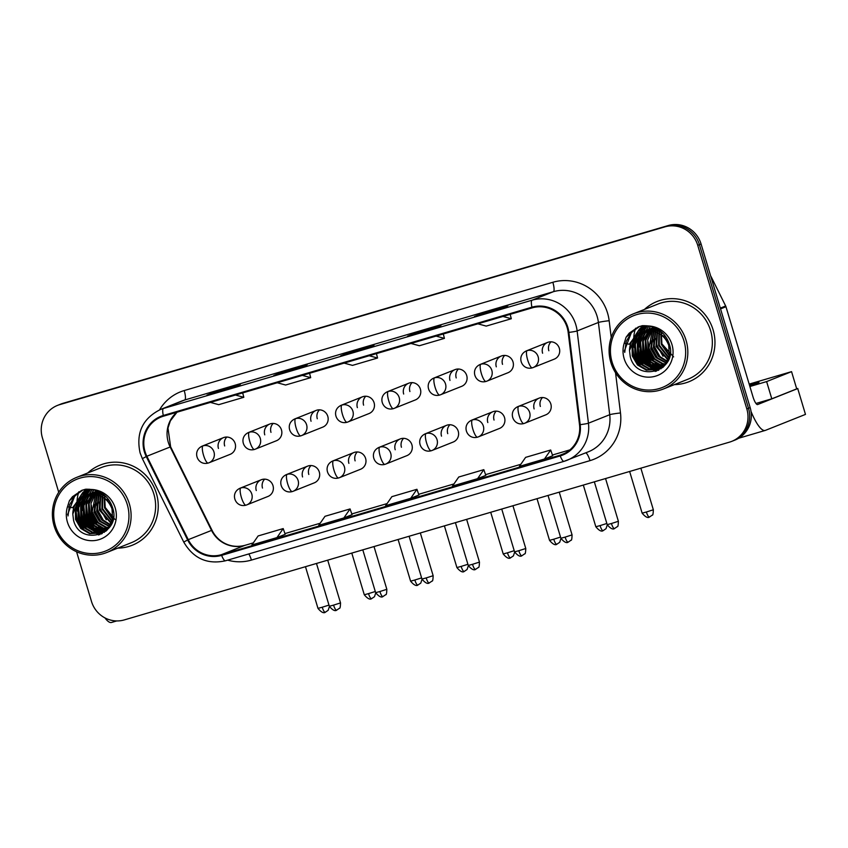 <?xml version="1.0" encoding="UTF-8"?>
<svg xmlns="http://www.w3.org/2000/svg" width="848" height="848" viewBox="0 0 848 848"><rect width="100%" height="100%" fill="white"/><g stroke="black" fill="none" stroke-linecap="round" stroke-linejoin="round"><path stroke-width="1.27" d="M287.165 474.329A8.989 2.226 73.6 0 0 287.673 483.773A8.989 2.226 -106.4 0 0 292.284 491.575L293.079 491.299A8.989 8.713 -111.7 0 0 298.114 480.487A8.989 8.713 -111.7 0 0 286.423 474.594C275.748 479.396 281.631 494.522 292.284 491.575A8.989 2.226 -106.4 0 0 292.337 491.554A8.989 8.713 -111.7 0 0 293.079 491.299L314.269 482.851A8.989 8.713 -111.7 0 0 319.304 472.039A8.989 8.713 -111.7 0 0 307.612 466.146A8.989 8.713 -111.7 0 0 302.577 476.947M333.476 460.729A8.989 2.226 73.6 0 0 333.985 470.174A8.989 2.226 -106.4 0 0 338.596 477.965L339.391 477.7A8.989 8.713 -111.7 0 0 344.415 466.888A8.989 8.713 -111.7 0 0 332.734 460.983C322.06 465.796 327.943 480.911 338.596 477.965A8.989 2.226 -106.4 0 0 338.649 477.954A8.989 8.713 -111.7 0 0 339.391 477.7L360.58 469.251A8.989 8.713 -111.7 0 0 365.605 458.439A8.989 8.713 -111.7 0 0 353.923 452.546A8.989 8.713 -111.7 0 0 348.888 463.347M379.787 447.129A8.989 2.226 73.6 0 0 380.296 456.563A8.989 2.226 -106.4 0 0 384.907 464.365L385.702 464.089A8.989 8.713 -111.7 0 0 390.727 453.288A8.989 8.713 -111.7 0 0 379.035 447.384C368.361 452.196 374.254 467.312 384.907 464.365A8.989 2.226 -106.4 0 0 384.95 464.354A8.989 8.713 -111.7 0 0 385.702 464.089L406.892 455.641A8.989 8.713 -111.7 0 0 411.916 444.84A8.989 8.713 -111.7 0 0 400.224 438.935A8.989 8.713 -111.7 0 0 395.2 449.747M426.099 433.529A8.989 2.226 73.6 0 0 426.597 442.963A8.989 2.226 -106.4 0 0 431.208 450.765L432.014 450.489A8.989 8.713 -111.7 0 0 437.038 439.677A8.989 8.713 -111.7 0 0 425.346 433.784C414.672 438.586 420.555 453.712 431.208 450.765A8.989 2.226 -106.4 0 0 431.261 450.744A8.989 8.713 -111.7 0 0 432.014 450.489L453.192 442.041A8.989 8.713 -111.7 0 0 458.227 431.229A8.989 8.713 -111.7 0 0 446.536 425.336A8.989 8.713 -111.7 0 0 441.511 436.148M472.4 419.919A8.989 2.226 73.6 0 0 472.908 429.364A8.989 2.226 -106.4 0 0 477.519 437.165L478.314 436.89A8.989 8.713 -111.7 0 0 483.349 426.078A8.989 8.713 -111.7 0 0 471.658 420.184C460.983 424.986 466.866 440.101 477.519 437.165A8.989 2.226 -106.4 0 0 477.572 437.144A8.989 8.713 -111.7 0 0 478.314 436.89L499.504 428.441A8.989 8.713 -111.7 0 0 504.539 417.629A8.989 8.713 -111.7 0 0 492.847 411.736A8.989 8.713 -111.7 0 0 487.812 422.537M518.711 406.319A8.989 2.226 73.6 0 0 519.22 415.753A8.989 2.226 -106.4 0 0 523.831 423.555L524.626 423.279A8.989 8.713 -111.7 0 0 529.661 412.478A8.989 8.713 -111.7 0 0 517.969 406.574C507.295 411.386 513.178 426.502 523.831 423.555A8.989 2.226 -106.4 0 0 523.884 423.544A8.989 8.713 -111.7 0 0 524.626 423.279L545.815 414.831A8.989 8.713 -111.7 0 0 550.84 404.03A8.989 8.713 -111.7 0 0 539.158 398.125A8.989 8.713 -111.7 0 0 534.123 408.937M240.864 487.939A8.989 2.226 73.6 0 0 241.362 497.373A8.989 2.226 -106.4 0 0 245.973 505.175L246.768 504.899A8.989 8.713 -111.7 0 0 251.803 494.087A8.989 8.713 -111.7 0 0 240.111 488.194C229.437 492.995 235.32 508.122 245.973 505.175A8.989 2.226 -106.4 0 0 246.026 505.154A8.989 8.713 -111.7 0 0 246.768 504.899L267.957 496.451A8.989 8.713 -111.7 0 0 272.992 485.639A8.989 8.713 -111.7 0 0 261.301 479.745A8.989 8.713 -111.7 0 0 256.276 490.557M249.344 432.226A8.989 2.226 73.6 0 0 249.842 441.66A8.989 2.226 -106.4 0 0 254.453 449.461L255.259 449.186A8.989 8.713 -111.7 0 0 260.283 438.384A8.989 8.713 -111.7 0 0 248.591 432.48C237.917 437.292 243.8 452.408 254.453 449.461A8.989 2.226 -106.4 0 0 254.506 449.451A8.989 8.713 -111.7 0 0 255.259 449.186L276.437 440.737A8.989 8.713 -111.7 0 0 281.472 429.936A8.989 8.713 -111.7 0 0 269.781 424.032A8.989 8.713 -111.7 0 0 264.756 434.844M295.645 418.626A8.989 2.226 73.6 0 0 296.153 428.06A8.989 2.226 -106.4 0 0 300.764 435.861L301.559 435.586A8.989 8.713 -111.7 0 0 306.594 424.774A8.989 8.713 -111.7 0 0 294.903 418.88C284.228 423.682 290.111 438.808 300.764 435.861A8.989 2.226 -106.4 0 0 300.817 435.84A8.989 8.713 -111.7 0 0 301.559 435.586L322.749 427.138A8.989 8.713 -111.7 0 0 327.784 416.326A8.989 8.713 -111.7 0 0 316.092 410.432A8.989 8.713 -111.7 0 0 311.057 421.244M341.956 405.015A8.989 2.226 73.6 0 0 342.465 414.46A8.989 2.226 -106.4 0 0 347.076 422.262L347.871 421.986A8.989 8.713 -111.7 0 0 352.895 411.174A8.989 8.713 -111.7 0 0 341.214 405.28C330.54 410.082 336.423 425.198 347.076 422.262A8.989 2.226 -106.4 0 0 347.129 422.24A8.989 8.713 -111.7 0 0 347.871 421.986L369.06 413.538A8.989 8.713 -111.7 0 0 374.085 402.726A8.989 8.713 -111.7 0 0 362.403 396.832A8.989 8.713 -111.7 0 0 357.368 407.634M388.267 391.416A8.989 2.226 73.6 0 0 388.776 400.86A8.989 2.226 -106.4 0 0 393.387 408.651L394.182 408.376A8.989 8.713 -111.7 0 0 399.207 397.574A8.989 8.713 -111.7 0 0 387.525 391.67C376.851 396.482 382.734 411.598 393.387 408.651A8.989 2.226 -106.4 0 0 393.43 408.641A8.989 8.713 -111.7 0 0 394.182 408.376L415.372 399.927A8.989 8.713 -111.7 0 0 420.396 389.126A8.989 8.713 -111.7 0 0 408.704 383.222A8.989 8.713 -111.7 0 0 403.68 394.034M434.579 377.816A8.989 2.226 73.6 0 0 435.088 387.25A8.989 2.226 -106.4 0 0 439.699 395.051L440.494 394.776A8.989 8.713 -111.7 0 0 445.518 383.964A8.989 8.713 -111.7 0 0 433.826 378.07C423.152 382.872 429.035 397.998 439.699 395.051A8.989 2.226 -106.4 0 0 439.741 395.03A8.989 8.713 -111.7 0 0 440.494 394.776L461.683 386.328A8.989 8.713 -111.7 0 0 466.707 375.516A8.989 8.713 -111.7 0 0 455.016 369.622A8.989 8.713 -111.7 0 0 449.991 380.434M480.89 364.205A8.989 2.226 73.6 0 0 481.388 373.65A8.989 2.226 -106.4 0 0 485.999 381.452L486.794 381.176A8.989 8.713 -111.7 0 0 491.829 370.364A8.989 8.713 -111.7 0 0 480.138 364.47C469.463 369.272 475.346 384.398 485.999 381.452A8.989 2.226 -106.4 0 0 486.052 381.43A8.989 8.713 -111.7 0 0 486.794 381.176L507.984 372.728A8.989 8.713 -111.7 0 0 513.019 361.916A8.989 8.713 -111.7 0 0 501.327 356.022A8.989 8.713 -111.7 0 0 496.303 366.824M527.191 350.606A8.989 2.226 73.6 0 0 527.7 360.05A8.989 2.226 -106.4 0 0 532.311 367.841L533.106 367.566A8.989 8.713 -111.7 0 0 538.141 356.764A8.989 8.713 -111.7 0 0 526.449 350.86C515.775 355.672 521.658 370.788 532.311 367.841A8.989 2.226 -106.4 0 0 532.364 367.831A8.989 8.713 -111.7 0 0 533.106 367.566L554.295 359.128A8.989 8.713 -111.7 0 0 559.33 348.316A8.989 8.713 -111.7 0 0 547.638 342.412A8.989 8.713 -111.7 0 0 542.603 353.224M203.032 445.825A8.989 2.226 73.6 0 0 203.541 455.27A8.989 2.226 -106.4 0 0 208.152 463.072L208.947 462.796A8.989 8.713 -111.7 0 0 213.972 451.984A8.989 8.713 -111.7 0 0 202.28 446.09C191.606 450.892 197.499 466.008 208.152 463.072A8.989 2.226 -106.4 0 0 208.195 463.05A8.989 8.713 -111.7 0 0 208.947 462.796L230.137 454.348A8.989 8.713 -111.7 0 0 235.161 443.536A8.989 8.713 -111.7 0 0 223.469 437.642A8.989 8.713 -111.7 0 0 218.445 448.444M224.678 445.963A8.989 8.713 68.3 0 1 226.84 437.038M548.836 350.743A8.989 8.713 68.3 0 1 551.009 341.818M502.525 364.343A8.989 8.713 68.3 0 1 504.698 355.418M456.224 377.943A8.989 8.713 68.3 0 1 458.386 369.028M409.913 391.553A8.989 8.713 68.3 0 1 412.086 382.628M363.601 405.153A8.989 8.713 68.3 0 1 365.774 396.228M317.29 418.753A8.989 8.713 68.3 0 1 319.463 409.838M270.989 432.363A8.989 8.713 68.3 0 1 273.151 423.438M262.498 488.066A8.989 8.713 68.3 0 1 264.671 479.152M540.356 406.457A8.989 8.713 68.3 0 1 542.529 397.532M494.045 420.057A8.989 8.713 68.3 0 1 496.218 411.132M447.744 433.657A8.989 8.713 68.3 0 1 449.906 424.731M401.433 447.256A8.989 8.713 68.3 0 1 403.606 438.342M355.121 460.867A8.989 8.713 68.3 0 1 357.294 451.942M308.81 474.467A8.989 8.713 68.3 0 1 310.983 465.541M117.734 548.126A43.163 41.806 -111.7 0 0 132.246 545.243A43.163 41.806 -111.7 0 0 156.382 493.366A43.163 41.806 -111.7 0 0 100.276 465.054A43.163 41.806 -111.7 0 0 87.757 472.951A43.163 41.806 -111.7 0 1 100.276 465.054A43.163 41.806 -111.7 0 1 156.382 493.366A43.163 41.806 -111.7 0 1 132.246 545.243A43.163 41.806 -111.7 0 1 117.734 548.126M674.446 384.6A43.163 41.806 -111.7 0 0 688.958 381.717A43.163 41.806 -111.7 0 0 713.094 329.84A43.163 41.806 -111.7 0 0 656.988 301.528A43.163 41.806 -111.7 0 0 644.469 309.425A43.163 41.806 -111.7 0 1 656.988 301.528L656.988 301.528A43.163 41.806 -111.7 0 1 713.094 329.84A43.163 41.806 -111.7 0 1 688.958 381.717A43.163 41.806 -111.7 0 1 674.446 384.6M145.029 451.571A28.779 27.867 68.3 0 1 161.12 416.993A28.779 27.867 68.3 0 1 163.516 416.167L532.152 307.877A28.779 27.867 68.3 0 1 568.192 332.48L579.513 424.731A28.779 27.867 68.3 0 1 562.394 454.411A28.779 27.867 68.3 0 1 559.998 455.238L221.434 554.687A28.779 27.867 68.3 0 1 188.256 539.657L146.874 456.245A28.779 27.867 68.3 0 1 145.029 451.571M144.361 451.772A29.5 28.567 -111.7 0 0 146.248 456.553L187.641 539.964A29.5 28.567 -111.7 0 0 221.635 555.376L560.21 455.927A29.5 28.567 -111.7 0 0 580.202 424.657L568.891 332.405A29.5 28.567 -111.7 0 0 531.94 307.188L163.304 415.478A29.5 28.567 -111.7 0 0 144.361 451.772M654.349 368.202A35.966 34.842 68.3 0 1 652.218 366.315M651.211 365.308A35.966 34.842 68.3 0 1 645.699 357.898M641.194 350.786A35.966 34.842 -111.7 0 0 647.278 362.668A35.966 34.842 -111.7 0 1 641.194 350.786A35.966 34.842 -111.7 0 1 640.081 345.867A35.966 34.842 -111.7 0 0 641.194 350.786M648.858 364.608A35.966 34.842 -111.7 0 0 651.9 367.672A35.966 34.842 -111.7 0 1 648.858 364.608M652.578 368.265A35.966 34.842 -111.7 0 0 654.062 369.463A35.966 34.842 -111.7 0 1 652.578 368.265M654.402 369.717A35.966 34.842 -111.7 0 0 655.101 370.237A35.966 34.842 -111.7 0 1 654.402 369.717M655.25 370.332A35.966 34.842 -111.7 0 0 656.405 371.117A35.966 34.842 -111.7 0 1 655.25 370.332M97.637 531.738A35.966 34.842 68.3 0 1 95.506 529.852M94.499 528.834A35.966 34.842 68.3 0 1 88.987 521.435M84.482 514.312A35.966 34.842 -111.7 0 0 90.566 526.205A35.966 34.842 -111.7 0 1 84.482 514.312A35.966 34.842 -111.7 0 1 83.369 509.404A35.966 34.842 -111.7 0 0 84.482 514.312M92.146 528.134A35.966 34.842 -111.7 0 0 95.188 531.198A35.966 34.842 -111.7 0 1 92.146 528.134M95.866 531.802A35.966 34.842 -111.7 0 0 97.35 532.989A35.966 34.842 -111.7 0 1 95.866 531.802M97.69 533.254A35.966 34.842 -111.7 0 0 98.389 533.763A35.966 34.842 -111.7 0 1 97.69 533.254M98.527 533.858A35.966 34.842 -111.7 0 0 99.682 534.643A35.966 34.842 -111.7 0 1 98.527 533.858M85.945 489.211A35.966 34.842 -111.7 0 0 84.8 492.179A35.966 34.842 -111.7 0 1 85.945 489.211M84.662 492.593A35.966 34.842 -111.7 0 0 83.708 496.218A35.966 34.842 -111.7 0 1 84.662 492.593M83.528 497.087A35.966 34.842 -111.7 0 0 83.348 498.189A35.966 34.842 -111.7 0 1 83.528 497.087M83.263 498.719A35.966 34.842 -111.7 0 0 83.03 500.945A35.966 34.842 -111.7 0 1 83.263 498.719M82.966 501.984A35.966 34.842 -111.7 0 0 83.051 506.754A35.966 34.842 -111.7 0 1 82.966 501.984M642.667 325.685A35.966 34.842 -111.7 0 0 641.512 328.642A35.966 34.842 -111.7 0 1 642.667 325.685M641.385 329.056A35.966 34.842 -111.7 0 0 640.42 332.681A35.966 34.842 -111.7 0 1 641.385 329.056M640.24 333.561A35.966 34.842 -111.7 0 0 640.06 334.663A35.966 34.842 -111.7 0 1 640.24 333.561M639.986 335.183A35.966 34.842 -111.7 0 0 639.742 337.409A35.966 34.842 -111.7 0 1 639.986 335.183M639.678 338.458A35.966 34.842 -111.7 0 0 639.763 343.217A35.966 34.842 -111.7 0 1 639.678 338.458M76.574 551.762L91.489 601.444A26.977 26.129 -111.7 0 0 124.317 619.909L729.503 442.137A26.977 26.129 -111.7 0 0 731.75 441.363L735.068 440.038A26.977 26.129 -111.7 0 0 750.162 407.612L701.073 244.001L699.409 244.669A26.977 26.129 -111.7 0 0 666.581 226.204L61.385 403.977A26.977 26.129 -111.7 0 0 59.148 404.75A26.977 26.129 -111.7 0 1 61.385 403.977L666.581 226.204A26.977 26.129 -111.7 0 1 699.409 244.669L748.498 408.28L699.409 244.669L697.745 245.326A26.977 26.129 -111.7 0 0 664.927 226.861L59.731 404.634A26.977 26.129 -111.7 0 0 57.484 405.408A26.977 26.129 -111.7 0 0 42.4 437.833L58.724 492.253M733.414 440.706A26.977 26.129 -111.7 0 0 748.498 408.28A26.977 26.129 -111.7 0 1 733.414 440.706M499.504 309.191L507.814 305.874L482.735 313.241L474.424 316.558L499.504 309.191L474.467 316.537A7.197 1.781 73.6 0 0 474.424 316.558M482.978 314.046L482.735 313.241M432.639 328.833L440.939 325.515L415.87 332.882L407.559 336.2A7.197 1.781 73.6 0 0 407.559 336.2L432.639 328.833L407.591 336.19A7.197 1.781 73.6 0 1 407.634 336.179M416.103 333.688L415.87 332.882M232.013 387.759L240.323 384.451L215.244 391.818L206.944 395.126A7.197 1.781 73.6 0 0 206.944 395.126L232.013 387.759L206.976 395.115A7.197 1.781 73.6 0 1 207.018 395.104M215.487 392.613L215.244 391.818M298.888 368.117L307.199 364.81L282.119 372.177L273.809 375.484L298.888 368.117M282.363 372.972L282.119 372.177M365.764 348.475L374.074 345.168L348.994 352.524L340.684 355.842L365.764 348.475M349.238 353.33L348.994 352.524M731.75 441.363A26.977 26.129 -111.7 0 0 746.834 408.937L697.745 245.326M544.458 459.022L552.684 455.736L550.691 450.002L525.612 457.369L519.379 466.389L544.458 459.022L550.691 450.002M343.843 517.948L352.068 514.672L350.065 508.938L324.996 516.305L318.763 525.315L343.843 517.948L350.065 508.938M276.967 537.59L285.193 534.314L283.2 528.58L258.121 535.947L251.888 544.957L276.967 537.59L283.2 528.58M477.583 478.664L485.809 475.378L483.816 469.654L458.736 477.021L452.503 486.031L477.583 478.664L483.816 469.654M410.708 498.306L416.94 489.296L391.861 496.663L385.639 505.673L410.708 498.306L418.933 495.02M344.129 363.103L352.482 365.382L377.561 358.015L376.438 353.616M369.209 355.747L377.561 358.015M277.264 382.755L285.606 385.024L310.686 377.657L309.573 373.258M302.333 375.388L310.686 377.657M210.389 402.397L218.731 404.666L243.811 397.299L242.698 392.9M235.468 395.03L243.811 397.299M411.004 343.461L419.347 345.74L444.426 338.373L443.313 333.974M436.084 336.094L444.426 338.373M477.88 323.819L486.222 326.098L511.302 318.731L510.189 314.332M502.959 316.452L511.302 318.731M416.94 489.296L418.944 495.031M647.946 360.654A35.966 34.842 -111.7 0 0 652.292 365.806A35.966 34.842 -111.7 0 1 647.946 360.654M653.183 366.665A35.966 34.842 -111.7 0 0 655.091 368.297A35.966 34.842 -111.7 0 1 653.183 366.665M655.536 368.657A35.966 34.842 -111.7 0 0 656.479 369.357A35.966 34.842 -111.7 0 1 655.536 368.657M657.105 369.813A35.966 34.842 -111.7 0 0 658.069 370.449A35.966 34.842 -111.7 0 1 657.105 369.813M91.234 524.191A35.966 34.842 -111.7 0 0 95.57 529.343A35.966 34.842 -111.7 0 1 91.234 524.191M96.471 530.191A35.966 34.842 -111.7 0 0 98.379 531.834A35.966 34.842 -111.7 0 1 96.471 530.191M98.824 532.184A35.966 34.842 -111.7 0 0 99.757 532.894A35.966 34.842 -111.7 0 1 98.824 532.184M100.393 533.339A35.966 34.842 -111.7 0 0 101.357 533.986A35.966 34.842 -111.7 0 1 100.393 533.339M701.073 244.001A26.977 26.129 -111.7 0 0 668.245 225.536L63.049 403.309A26.977 26.129 -111.7 0 0 60.812 404.083L57.484 405.408M104.951 617.895A35.966 8.904 73.6 0 0 111.512 622.464L116.695 620.937M751.01 411.418A35.966 8.904 73.6 0 0 765.182 430.445A35.966 8.904 73.6 0 0 765.384 430.381L805.473 414.396L797.724 388.564L757.635 404.549A8.989 2.226 -106.4 0 1 757.582 404.56A8.989 2.226 -106.4 0 1 752.971 396.769L725.962 306.722L720.535 308.884M797.724 388.564L805.473 414.396M797.851 388.501L796.685 388.776M710.709 276.119A4.494 4.357 68.3 0 1 711.292 277.02L725.665 306.001A4.494 4.357 68.3 0 1 725.962 306.722M106.731 552.514L131.249 542.741A40.471 39.199 -111.7 0 0 153.88 494.108A40.471 39.199 -111.7 0 0 101.272 467.566L76.765 477.339A40.471 39.199 -111.7 0 0 54.134 525.972A40.471 39.199 -111.7 0 0 106.731 552.514A40.471 39.199 -111.7 0 0 129.362 503.882A40.471 39.199 -111.7 0 0 76.765 477.339M78.853 491.745A40.471 39.199 -111.7 0 0 77.02 500.998M76.945 502.101A40.471 39.199 -111.7 0 0 76.892 504.634M76.914 505.8A40.471 39.199 -111.7 0 0 77.475 511.174M78.164 514.46A40.471 39.199 -111.7 0 0 78.641 516.199M127.274 504.528A38.669 37.45 -111.7 0 0 80.221 478.06A38.669 37.45 -111.7 0 0 55.385 525.654A38.669 37.45 -111.7 0 0 102.438 552.122A38.669 37.45 -111.7 0 0 127.274 504.528M106.488 529.83L100.817 529.194L91.976 524.011L86.75 514.937L86.581 504.369L92.347 494.352A20.331 19.695 -111.7 0 0 85.054 495.709A20.331 19.695 -111.7 0 0 72.801 514.036L73.543 520.206C80.009 547.119 121.052 534.569 112.922 508.736C109.678 498.009 102.629 491.596 91.775 489.497L85.553 489.243L81.514 490.462L69.398 500.723L67.49 506.754L72.568 507.761L79.171 499.006L89.135 494.596L92.337 494.352C101.877 494.903 108.427 499.726 112.01 508.832L112.614 519.22L108.056 528.293L101.262 533.021L89.602 533.668L80.772 528.484L75.536 519.411L75.366 508.842L80.369 499.599L86.284 495.274M112.604 519.283L104.558 507.835L104.187 498.179M112.731 518.637L105.216 507.57L104.728 498.571M111.989 521.573L101.919 508.885L102.152 496.896M112.159 521.043L102.576 508.62L102.64 497.182M111.226 523.492L99.28 509.934L100.255 495.985M111.427 523.036L99.937 509.68L100.721 496.186M110.357 525.156L101.739 519.93L96.64 510.994L98.463 495.317M110.59 524.753L102.226 519.485L97.297 510.729L98.909 495.465M109.413 526.608L99.237 521.117L94.001 512.044L96.746 494.85M109.657 526.258L99.894 520.852L94.669 511.779L97.17 494.946M108.406 527.901L105.428 527.35L96.598 522.167L91.361 513.093L91.001 503.405L95.103 494.554M108.661 527.594L106.095 527.085L97.255 521.912L92.029 512.828L95.506 494.607M107.325 529.046L102.799 528.399L93.958 523.227L88.733 514.142L88.552 503.617L93.513 494.395M107.601 528.781L103.456 528.145L94.616 522.962L89.39 513.888L89.157 503.564L93.905 494.416M107.187 529.979L106.572 530.042M106.201 530.064L100.159 529.459L91.319 524.276L86.093 515.202L85.924 504.634L91.966 494.352M106.392 530.721L105.396 530.912M105.035 530.965L97.52 530.509L88.68 525.325L83.454 516.252L83.284 505.684L88.277 496.44L90.471 494.437M106.572 530.551L105.693 530.71M105.332 530.753L98.177 530.244L89.347 525.06L84.111 515.987L83.941 505.419L88.945 496.175L90.842 494.405M105.194 531.389L104.166 531.675M103.816 531.76L94.881 531.558L86.04 526.375L80.814 517.301L80.645 506.733L85.648 497.49L89.029 494.617M104.124 531.569L95.538 531.293L86.708 526.12L81.472 517.036L81.302 506.479L86.305 497.235L89.39 494.564M106.318 530.784L102.905 532.332M102.566 532.438L92.241 532.608L83.411 527.435L78.175 518.351L78.005 507.793L83.009 498.55L87.641 494.893M106.021 531.039L104.558 531.707M104.23 531.834L103.223 532.173M102.884 532.279L92.898 532.353L84.069 527.17L78.832 518.096L78.663 507.528L83.666 498.285L87.98 494.808M86.104 495.296L97.721 494.66L106.996 499.663L112.667 508.567L113.484 512.139M110.431 525.834L108.724 528.028L101.262 533.021M101.59 532.883L90.259 533.403L81.429 528.219L76.193 519.146L76.023 508.577L81.026 499.334L86.623 495.168M104.325 497.553L104.792 495.847M104.845 497.914L105.279 496.133M102.322 496.377L102.894 494.925M102.809 496.642L103.361 495.137M100.456 495.529L101.103 494.267M100.912 495.72L101.537 494.405M99.121 495.052L99.81 493.896M100.053 493.536L100.711 492.603M96.99 494.501L97.743 493.494M97.997 493.186L98.781 492.285M97.414 494.585L98.145 493.557M98.4 493.229L99.184 492.317M95.358 494.236L96.153 493.335M96.418 493.059L97.244 492.253M97.52 491.999L98.262 491.384M95.76 494.289L96.545 493.366M96.81 493.07L97.626 492.253M97.902 491.988L98.485 491.48M93.778 494.108L94.605 493.303M94.891 493.048L95.75 492.338M96.036 492.105L96.926 491.469M94.17 494.13L94.987 493.303M95.262 493.038L96.121 492.306M96.407 492.073L97.287 491.416M92.252 494.108L93.11 493.388M93.397 493.165L94.287 492.518M94.594 492.317L95.517 491.755M95.824 491.586L96.778 491.087M92.623 494.098L93.481 493.356M93.768 493.123L94.647 492.465M94.955 492.264L95.866 491.681M96.174 491.49L97.117 490.981M90.757 494.214L91.648 493.578M91.955 493.377L92.877 492.815M93.185 492.635L94.139 492.147M94.457 491.988L97.223 490.96M91.128 494.172L92.008 493.515M92.315 493.313L93.227 492.73M93.534 492.55L94.478 492.041M94.796 491.882L95.771 491.437M89.316 494.426L90.238 493.865M90.545 493.684L91.499 493.197M91.817 493.038L98.103 491.31M89.676 494.363L90.588 493.78M90.895 493.6L91.838 493.091M92.156 492.932L93.132 492.497M87.916 494.734L88.86 494.246M88.256 494.649L90.164 493.674L100.446 492.455M89.517 493.981L90.492 493.547M90.164 493.674L99.661 492.041M86.549 495.147L99.704 493.875L105.905 496.504M86.888 495.031L87.853 494.596M87.524 494.723L100.361 493.61L104.092 494.903M72.801 514.036L78.387 500.384L85.298 495.614M114.957 519.421L105.184 507.401M67.607 514.641L74.804 495.773L82.807 489.996M82.563 529.279L76.553 518.404L75.525 511.556M75.737 507.507L77.062 501.952M77.698 500.32L82.712 492.624L86.676 489.169M85.203 528.23L79.193 517.344L78.164 510.507M78.376 506.457L79.701 500.892M80.062 499.928L80.825 498.189M81.111 497.617L87.948 489.158M87.842 527.18L81.832 516.294L80.804 509.457M81.016 505.408L82.341 499.843M82.701 498.878L83.464 497.14M83.623 496.811L83.91 496.26M83.994 496.091L89.305 489.211M102.205 533.572L100.912 533.148M100.117 532.851L98.559 532.173M97.721 531.749L93.28 528.802M90.482 526.131L84.461 515.245L83.443 508.397A35.966 34.842 -111.7 0 0 84.694 514.227A35.966 34.842 -111.7 0 0 91.319 526.82M83.655 504.348L84.98 498.794M85.341 497.829L86.104 496.091M86.263 495.751L86.549 495.2M86.581 495.126L90.736 489.349M104.293 532.353L103.551 532.099M102.756 531.802L101.198 531.113M100.361 530.7L95.919 527.753M93.11 525.082L87.1 514.195L86.083 507.348M86.295 503.299L87.609 497.744M87.98 496.78L88.733 495.031M89.22 494.077L92.241 489.582M105.364 530.731L103.838 530.064M102.99 529.64L98.559 526.703M95.75 524.022L89.74 513.135L88.722 506.298M88.934 502.249L90.248 496.684M90.609 495.72L91.192 494.384M91.86 493.027L93.81 489.911M98.389 522.972L92.379 512.086L91.351 505.249M101.029 521.923L95.018 511.037L93.99 504.2M103.668 520.873L97.658 509.987L96.63 503.14M106.307 519.813L100.297 508.927L99.269 502.09M69.398 500.723L72.493 496.695L81.684 490.398M68.01 515.944L69.504 504.889L75.133 495.645L82.966 489.943M84.45 530.731L76.882 518.266L75.907 509.118M76.288 505.991L77.581 501.295M78.164 499.875L83.051 492.487L86.825 489.169M87.09 529.682L79.521 517.216L78.546 508.069M78.928 504.942L80.221 500.246M80.549 499.408L81.238 497.882M81.493 497.373L88.107 489.158M89.729 528.633L82.161 516.167L81.185 507.019M81.556 503.892L82.86 499.196M83.189 498.348L83.878 496.833M84.334 495.942L89.485 489.222M92.368 527.583L84.8 515.107L83.814 505.959M94.997 526.523L87.429 514.058L86.454 504.91M97.637 525.474L90.068 513.008L89.093 503.86M663.443 388.988L687.961 379.215A40.471 39.199 -111.7 0 0 710.592 330.572A40.471 39.199 -111.7 0 0 657.984 304.029L633.477 313.802A40.471 39.199 -111.7 0 0 610.846 362.446A40.471 39.199 -111.7 0 0 663.443 388.988A40.471 39.199 -111.7 0 0 686.074 340.345A40.471 39.199 -111.7 0 0 633.477 313.802M635.565 328.218A40.471 39.199 -111.7 0 0 633.732 337.472M633.657 338.564A40.471 39.199 -111.7 0 0 633.604 341.097M633.626 342.263A40.471 39.199 -111.7 0 0 634.187 347.648M634.876 350.934A40.471 39.199 -111.7 0 0 635.353 352.673M683.986 341.002A38.669 37.45 -111.7 0 0 636.933 314.534A38.669 37.45 -111.7 0 0 612.097 362.117A38.669 37.45 -111.7 0 0 659.15 388.585A38.669 37.45 -111.7 0 0 683.986 341.002M663.2 366.294L657.529 365.668L648.699 360.485L643.462 351.401L643.293 340.843L649.059 330.826A20.331 19.695 -111.7 0 0 641.766 332.183A20.331 19.695 -111.7 0 0 629.513 350.51L630.255 356.669C636.721 383.582 677.764 371.042 669.634 345.2C666.39 334.483 659.341 328.07 648.487 325.971L642.275 325.706L638.226 326.936L626.11 337.197L624.202 343.228L629.28 344.235L635.883 335.479L645.847 331.07L649.049 330.826C658.589 331.367 665.15 336.2 668.722 345.295L669.337 355.694L664.768 364.757L657.974 369.484L646.314 370.131L637.484 364.947L632.248 355.874L632.078 345.316L637.081 336.062L642.996 331.738M669.316 355.757L661.27 344.309L660.899 334.642M669.443 355.111L661.928 344.044L661.44 335.045M668.701 358.036L658.631 345.359L658.864 333.37M668.871 357.506L659.288 345.094L659.362 333.646M667.938 359.965L655.992 346.408L656.967 332.448M668.139 359.51L656.649 346.143L657.433 332.649M667.079 361.619L658.451 356.393L653.352 347.457L655.175 331.78M667.302 361.227L658.938 355.959L654.02 347.192L655.621 331.928M666.125 363.082L655.949 357.591L650.713 348.517L653.469 331.324M666.369 362.732L656.606 357.326L651.381 348.252L653.882 331.42M665.118 364.375L662.15 363.824L653.31 358.64L648.084 349.567L647.713 339.878L651.815 331.017M665.373 364.068L662.807 363.559L653.967 358.375L648.741 349.302L652.218 331.08M664.037 365.52L659.511 364.873L650.67 359.69L645.445 350.616L645.264 340.09L650.225 330.858M664.313 365.244L660.168 364.608L651.328 359.435L646.102 350.351L645.869 340.037L650.617 330.89M663.899 366.453L663.284 366.516M662.913 366.537L656.871 365.923L648.031 360.75L642.805 351.666L642.636 341.108L648.678 330.826M663.104 367.184L662.108 367.385M661.747 367.438L654.232 366.983L645.392 361.799L640.166 352.715L639.996 342.157L644.999 332.914L647.183 330.9M663.295 367.025L662.405 367.173M662.044 367.226L654.889 366.718L646.059 361.534L640.823 352.461L640.653 341.892L645.657 332.649L647.554 330.879M661.917 367.852L660.878 368.149M660.528 368.223L651.593 368.032L642.763 362.849L637.526 353.775L637.357 343.207L642.36 333.964L645.741 331.08M660.836 368.043L652.25 367.767L643.42 362.584L638.184 353.51L638.014 342.942L643.017 333.699L646.102 331.027M663.03 367.258L659.617 368.795M659.278 368.912L648.953 369.081L640.123 363.898L634.887 354.824L634.717 344.256L639.721 335.013L644.353 331.356M662.733 367.513L661.27 368.17M660.942 368.297L659.935 368.647M659.596 368.753L649.61 368.816L640.781 363.633L635.544 354.559L635.375 343.991L640.378 334.748L644.692 331.282M642.826 331.769L654.433 331.133L663.708 336.137L669.379 345.041L670.196 348.613M667.143 362.297L665.436 364.492L657.974 369.484M658.302 369.346L646.971 369.866L638.141 364.693L632.905 355.609L632.746 345.051L637.738 335.808L643.335 331.632L647.459 325.812M661.037 334.027L661.504 332.321M661.557 334.388L661.991 332.596M659.034 332.851L659.606 331.398M659.521 333.105L660.073 331.6M657.168 332.003L657.815 330.731M657.624 332.183L658.26 330.879M655.833 331.526L656.522 330.37M656.765 329.999L657.423 329.077M653.702 330.964L654.455 329.967M654.709 329.649L655.504 328.759M654.126 331.059L654.857 330.031M655.112 329.702L655.896 328.78M652.07 330.699L652.865 329.808M653.13 329.522L653.956 328.727M654.232 328.473L654.974 327.847M652.472 330.752L653.257 329.83M653.522 329.543L654.338 328.717M654.614 328.462L655.197 327.943M650.49 330.572L651.317 329.777M651.603 329.522L652.462 328.801M652.748 328.579L653.638 327.943M650.882 330.593L651.699 329.766M651.974 329.512L652.833 328.77M653.119 328.536L653.999 327.879M648.964 330.572L649.822 329.851M650.109 329.628L650.999 328.992M651.306 328.791L652.229 328.229M652.536 328.049L653.49 327.561M652.886 327.964L653.85 327.392M649.335 330.561L650.193 329.83M650.48 329.596L651.359 328.939M651.667 328.727L652.578 328.144M647.469 330.678L648.37 330.042M648.667 329.84L649.589 329.278M649.897 329.109L650.851 328.611M651.169 328.462L653.935 327.423M647.84 330.646L648.731 329.989M649.027 329.777L649.939 329.194M650.246 329.013L651.19 328.505M651.508 328.346L652.483 327.911M646.028 330.9L646.95 330.328M647.268 330.158L648.211 329.66M650.522 326.374L648.572 329.49L654.815 327.784M646.388 330.837L647.3 330.254M647.607 330.073L648.55 329.554M648.868 329.406L649.844 328.96M644.628 331.208L645.572 330.72M648.953 326.045L645.932 330.55L657.158 328.929M644.968 331.123L645.72 330.953M646.24 330.455L647.204 330.01M646.876 330.148L656.373 328.505M643.261 331.621L656.416 330.338L662.617 332.978M643.6 331.504L644.565 331.07M644.236 331.197L657.073 330.073L660.804 331.377M629.513 350.51L635.099 336.857L642.01 332.087M673.63 356.891L661.896 343.875M624.319 351.114L631.516 332.246L639.519 326.459M639.275 365.753L633.265 354.867L632.237 348.03M632.449 343.981L633.774 338.416M634.41 336.783L639.434 329.088L643.388 325.643M641.915 364.704L635.905 353.817L634.876 346.98M635.088 342.931L636.413 337.366M636.774 336.402L637.537 334.663M637.823 334.08L644.66 325.632M644.554 363.654L638.544 352.768L637.516 345.92M637.728 341.871L639.053 336.317M639.413 335.352L640.176 333.614M640.335 333.275L640.622 332.723A35.966 34.842 -111.7 0 0 640.516 333.158M640.706 332.554L646.017 325.685M658.917 370.046L657.624 369.622M656.829 369.315L655.271 368.636M654.433 368.223L649.992 365.276M647.194 362.594L641.183 351.708L640.155 344.871A35.966 34.842 -111.7 0 0 641.406 350.701A35.966 34.842 -111.7 0 0 648.031 363.294M640.367 340.822L641.692 335.257M642.053 334.292L642.816 332.554M642.975 332.225L643.261 331.674M661.005 368.816L660.263 368.573M659.468 368.265L657.91 367.587M657.073 367.163L652.631 364.227M649.833 361.545L643.812 350.659L642.795 343.822M643.007 339.772L644.332 334.207M644.692 333.243L645.455 331.504M662.076 367.205L660.55 366.537M659.702 366.113L655.271 363.177M652.462 360.495L646.452 349.609L645.434 342.772M645.646 338.723L646.96 333.158M647.331 332.193L647.904 330.858M655.101 359.446L649.091 348.56L648.063 341.712M657.741 358.386L651.73 347.5L650.702 340.663M660.38 357.337L654.37 346.45L653.342 339.613M663.019 356.287L657.009 345.401L655.981 338.564M626.11 337.197L629.205 333.169L638.396 326.872M624.722 352.418L626.216 341.362L631.845 332.109L639.678 326.406M641.162 367.205L633.594 354.74L632.619 345.592M633 342.465L634.293 337.769M634.876 336.349L639.763 328.96L643.537 325.643M643.802 366.156L636.233 353.68L635.258 344.532M635.64 341.405L636.933 336.72M637.261 335.872L637.95 334.356M638.205 333.847L644.819 325.632M646.441 365.096L638.873 352.63L637.897 343.482M638.279 340.355L639.572 335.67M639.901 334.822L640.59 333.296M641.046 332.416L646.197 325.696M649.08 364.046L641.512 351.581L640.526 342.433M651.72 362.997L644.151 350.531L643.166 341.384M654.349 361.948L646.78 349.482L645.805 340.324M749.643 385.67A28.779 0.647 -16.7 0 0 759.002 382.353A28.779 0.647 -16.7 0 0 749.356 384.727M749.897 386.508L766.624 381.589L791.555 371.647L749.176 384.102M755.971 403.457L771.797 398.814L796.717 388.872L791.555 371.647M766.624 381.589L771.797 398.814M176.882 412.234A28.779 27.867 -111.7 0 0 168.296 442.296A28.779 27.867 -111.7 0 0 170.141 446.96L211.523 530.382A28.779 27.867 -111.7 0 0 244.701 545.412L253.329 542.879L244.786 545.381A16.186 4.007 -106.4 0 1 244.881 545.359M159.519 409.902A44.965 43.545 68.3 0 1 184.207 390.557L552.843 282.278A8.989 2.226 -106.4 0 1 553.352 291.712L184.716 400.002A35.966 34.842 -111.7 0 0 181.726 401.03L160.452 409.51A35.966 34.842 68.3 0 1 163.441 408.482A8.989 2.226 73.6 0 0 163.304 415.478M552.843 282.278A44.965 43.545 68.3 0 1 607.55 313.05A44.965 43.545 68.3 0 1 609.161 320.714L611.217 337.493M597.119 316.336A35.966 34.842 -111.7 0 0 553.352 291.712L532.078 300.192A35.966 34.842 68.3 0 1 577.128 330.943L588.448 423.194A35.966 34.842 68.3 0 1 567.047 460.294A35.966 34.842 68.3 0 1 564.058 461.333A8.989 2.226 73.6 0 1 564.015 461.344L588.321 451.814A35.966 34.842 -111.7 0 0 609.723 414.714L598.402 322.463A35.966 34.842 -111.7 0 0 597.119 316.336M160.452 409.51C142.612 418.467 135.828 432.925 140.09 452.874L142.369 458.662L146.248 456.553M563.962 461.354L225.494 560.782A8.989 2.226 -106.4 0 1 225.441 560.804A8.989 2.226 -106.4 0 1 221.635 555.376M560.21 455.927A8.989 2.226 73.6 0 0 564.015 461.344L225.441 560.804C207.262 564.715 193.365 558.472 183.751 542.073L187.641 539.964M580.202 424.657A8.989 0.583 -7 0 0 588.448 423.194L609.723 414.714A8.989 0.583 173 0 1 620.482 412.965A44.965 43.545 68.3 0 1 589.996 460.634L251.421 560.083A44.965 43.545 68.3 0 1 227.667 560.146M568.891 332.405A8.989 0.583 -7 0 0 577.128 330.943L598.402 322.463A8.989 0.583 173 0 1 609.161 320.714M531.94 307.188A8.989 2.226 -106.4 0 1 532.078 300.192L163.441 408.482L184.716 400.002A8.989 2.226 -106.4 0 0 184.207 390.557M615.542 372.76L620.482 412.965M664.927 226.861L668.245 225.536M59.731 404.634L63.049 403.309M746.834 408.937L750.162 407.612M248.803 553.935A8.989 2.226 -106.4 0 1 251.421 560.083M585.745 452.843A8.989 2.226 -106.4 0 1 589.996 460.634M559.998 455.238L564.694 453.362M146.874 456.245L170.628 446.811L212.011 530.233L188.256 539.657M221.434 554.687L244.701 545.412A16.186 4.007 -106.4 0 1 244.786 545.381C229.628 549.207 217.258 541.056 212.011 530.233M284.939 533.593L320.205 523.237L284.939 533.583M351.814 513.952L387.07 503.595L351.814 513.941M418.689 494.299L453.945 483.943L418.689 494.299M485.565 474.657L520.82 464.301L485.554 474.657M552.43 455.016L569.898 449.885L552.43 455.016M322.229 607.221L317.979 608.366C324.339 616.114 326.12 610.878 325.219 612.298A5.841 1.452 -106.4 0 1 322.229 607.221L328.982 605.101M325.25 612.277A5.841 1.452 -106.4 0 1 325.219 612.298L328.165 610.306L329.416 606.532M333.582 605.122L329.331 606.267C335.691 614.016 337.472 608.779 336.582 610.2A5.841 1.452 -106.4 0 1 336.582 610.2A5.841 1.452 -106.4 0 1 333.582 605.122L340.525 602.907L327.71 560.168M368.53 593.621L364.29 594.766C370.65 602.504 372.431 597.268 371.53 598.688A5.841 1.452 -106.4 0 1 368.53 593.621L375.293 591.501M371.562 598.677A5.841 1.452 -106.4 0 1 371.53 598.688L374.477 596.706L375.728 592.932M414.842 580.021L410.591 581.156C416.951 588.904 418.742 583.668 417.841 585.088A5.841 1.452 -106.4 0 1 417.841 585.088A5.841 1.452 -106.4 0 1 414.842 580.021L421.604 577.891M461.153 566.411L456.902 567.556C463.262 575.304 465.054 570.068 464.153 571.488A5.841 1.452 -106.4 0 1 464.153 571.488A5.841 1.452 -106.4 0 1 461.153 566.411L467.905 564.291M507.464 552.811L503.214 553.956C509.574 561.694 511.355 556.458 510.454 557.878A5.841 1.452 -106.4 0 1 507.464 552.811L514.217 550.691M510.496 557.867A5.841 1.452 -106.4 0 1 510.454 557.878L513.4 555.896L514.651 552.122M379.893 591.522L375.643 592.667C382.003 600.405 383.784 595.169 382.883 596.589A5.841 1.452 -106.4 0 1 379.893 591.522L386.836 589.307L374.01 546.557M382.914 596.579A5.841 1.452 -106.4 0 1 382.883 596.589L385.829 594.607C386.37 594.978 386.709 593.218 386.836 589.307M426.194 577.923L421.954 579.057C428.314 586.805 430.095 581.569 429.194 582.989A5.841 1.452 -106.4 0 1 426.194 577.923L433.148 575.707L420.322 532.957M429.226 582.979A5.841 1.452 -106.4 0 1 429.194 582.989L432.141 580.997C432.681 581.378 433.021 579.608 433.148 575.707M472.506 564.312L468.255 565.457C474.615 573.206 476.406 567.969 475.505 569.39A5.841 1.452 -106.4 0 1 475.505 569.39A5.841 1.452 -106.4 0 1 472.506 564.312L479.459 562.097L466.633 519.358M720.312 308.131L725.665 306.001M86.125 489.201A35.966 34.842 -111.7 0 0 83.91 496.122M83.751 496.917A35.966 34.842 -111.7 0 0 83.57 497.967M83.496 498.465A35.966 34.842 -111.7 0 0 83.263 500.564M83.189 501.55A35.966 34.842 -111.7 0 0 83.21 505.991M92.771 528.516A35.966 34.842 -111.7 0 0 95.623 531.314M96.269 531.876A35.966 34.842 -111.7 0 0 97.668 533M97.997 533.244A35.966 34.842 -111.7 0 0 98.644 533.71M98.781 533.805A35.966 34.842 -111.7 0 0 99.905 534.569M84.111 515.997A36.867 35.711 -111.7 0 0 86.337 521.191M89.199 525.834A36.867 35.711 -111.7 0 0 93.153 530.488M94.001 531.304A36.867 35.711 -111.7 0 0 95.813 532.894M96.237 533.244A36.867 35.711 -111.7 0 0 97.149 533.943M97.34 534.092A36.867 35.711 -111.7 0 0 98.601 534.982M67.49 506.754A25.726 24.921 -111.7 0 0 67.416 522.114A25.726 24.921 -111.7 0 0 98.728 539.72A25.726 24.921 -111.7 0 0 115.243 508.069A25.726 24.921 -111.7 0 0 91.775 489.497M84.906 489.391A36.867 35.711 -111.7 0 0 82.712 496.695M82.659 496.939A36.867 35.711 -111.7 0 0 82.553 497.596M82.5 497.924A36.867 35.711 -111.7 0 0 82.309 499.334M82.235 499.981A36.867 35.711 -111.7 0 0 82.065 502.747M82.055 504.051A36.867 35.711 -111.7 0 0 82.691 510.581M642.837 325.674A35.966 34.842 -111.7 0 0 640.622 332.596M640.463 333.391A35.966 34.842 -111.7 0 0 640.282 334.43M640.208 334.928A35.966 34.842 -111.7 0 0 639.975 337.038M639.901 338.023A35.966 34.842 -111.7 0 0 639.922 342.465M649.483 364.99A35.966 34.842 -111.7 0 0 652.335 367.788M652.981 368.35A35.966 34.842 -111.7 0 0 654.38 369.463M654.709 369.707A35.966 34.842 -111.7 0 0 655.356 370.184M655.493 370.279A35.966 34.842 -111.7 0 0 656.617 371.032M640.823 352.471A36.867 35.711 -111.7 0 0 643.06 357.655M645.911 362.308A36.867 35.711 -111.7 0 0 649.865 366.951M650.713 367.767A36.867 35.711 -111.7 0 0 652.525 369.357M652.949 369.707A36.867 35.711 -111.7 0 0 653.861 370.406M654.052 370.555A36.867 35.711 -111.7 0 0 655.313 371.445M624.202 343.228A25.726 24.921 -111.7 0 0 624.139 358.587A25.726 24.921 -111.7 0 0 655.44 376.194A25.726 24.921 -111.7 0 0 671.955 344.532A25.726 24.921 -111.7 0 0 648.487 325.971M641.629 325.855A36.867 35.711 -111.7 0 0 639.424 333.169M639.381 333.412A36.867 35.711 -111.7 0 0 639.265 334.07M639.212 334.398A36.867 35.711 -111.7 0 0 639.021 335.797M638.947 336.455A36.867 35.711 -111.7 0 0 638.777 339.211M638.767 340.525A36.867 35.711 -111.7 0 0 639.403 347.055M553.765 539.211L549.525 540.346C555.885 548.094 557.666 542.858 556.765 544.278A5.841 1.452 -106.4 0 1 553.765 539.211L560.528 537.081M556.797 544.268A5.841 1.452 -106.4 0 1 556.765 544.278L559.712 542.285L560.963 538.512M600.077 525.601L595.826 526.746C602.197 534.494 603.977 529.258 603.076 530.678A5.841 1.452 -106.4 0 1 603.076 530.678A5.841 1.452 -106.4 0 1 600.077 525.601L606.839 523.481M646.388 512.001L642.137 513.146C648.497 520.895 650.289 515.648 649.388 517.068A5.841 1.452 -106.4 0 1 649.388 517.068A5.841 1.452 -106.4 0 1 646.388 512.001L653.342 509.786L640.855 468.181M518.817 550.712L514.566 551.857C520.926 559.606 522.718 554.369 521.817 555.779A5.841 1.452 -106.4 0 1 521.817 555.779A5.841 1.452 -106.4 0 1 518.817 550.712L525.771 548.497L512.945 505.747M565.128 537.113L560.878 538.257C567.238 545.995 569.019 540.759 568.128 542.179A5.841 1.452 -106.4 0 1 565.128 537.113L572.071 534.897L559.256 492.147M568.16 542.169A5.841 1.452 -106.4 0 1 568.128 542.179L571.064 540.197C571.605 540.568 571.944 538.798 572.071 534.897M611.44 523.513L607.189 524.647C613.549 532.396 615.33 527.159 614.429 528.58A5.841 1.452 -106.4 0 1 611.44 523.513L618.383 521.287L605.557 478.548M614.461 528.569A5.841 1.452 -106.4 0 1 614.429 528.58L617.376 526.587C617.916 526.968 618.256 525.198 618.383 521.287M142.369 458.662L183.751 542.073M170.628 446.811L167.978 428.092L170.363 420.852L176.999 412.202M365.785 348.464L340.726 355.831M298.909 368.117L273.851 375.473M223.469 437.642L202.28 446.09M317.979 608.366L305.471 566.697M261.301 479.745L240.111 488.194M329.331 606.267L316.484 563.464M340.525 602.907C340.398 606.818 340.059 608.588 339.518 608.207L336.582 610.2M269.781 424.032L248.591 432.48M364.29 594.766L351.782 553.087M316.092 410.432L294.903 418.88M410.591 581.156L398.094 539.487M422.039 579.322L420.778 583.095L417.841 585.088M362.403 396.832L341.214 405.28M456.902 567.556L444.405 525.887M468.35 565.722L467.089 569.496L464.153 571.488M408.704 383.222L387.525 391.67M503.214 553.956L490.716 512.287M307.612 466.146L286.423 474.594M375.643 592.667L362.796 549.854M353.923 452.546L332.734 460.983M421.954 579.057L409.107 536.254M400.224 438.935L379.035 447.384M468.255 565.457L455.418 522.654M479.459 562.097C479.321 566.008 478.993 567.778 478.452 567.397L475.505 569.39M765.182 430.445L738.756 438.215M85.054 495.709L89.135 494.596M96.1 491.31L95.442 491.575M93.46 492.359L92.803 492.624M641.766 332.183L645.847 331.07M652.812 327.773L652.154 328.038M650.172 328.833L649.515 329.088M455.016 369.622L433.826 378.07M549.525 540.346L537.017 498.677M501.327 356.022L480.138 364.47M595.826 526.746L583.329 485.077M607.274 524.912L606.023 528.686L603.076 530.678M547.638 342.412L526.449 350.86M642.137 513.146L629.64 471.477M653.342 509.786C653.204 513.697 652.875 515.457 652.324 515.086L649.388 517.068M446.536 425.336L425.346 433.784M514.566 551.857L501.73 509.044M525.771 548.497C525.633 552.408 525.294 554.168 524.753 553.797L521.817 555.779M492.847 411.736L471.658 420.184M560.878 538.257L548.031 495.444M539.158 398.125L517.969 406.574M607.189 524.647L594.342 481.844"/></g></svg>
